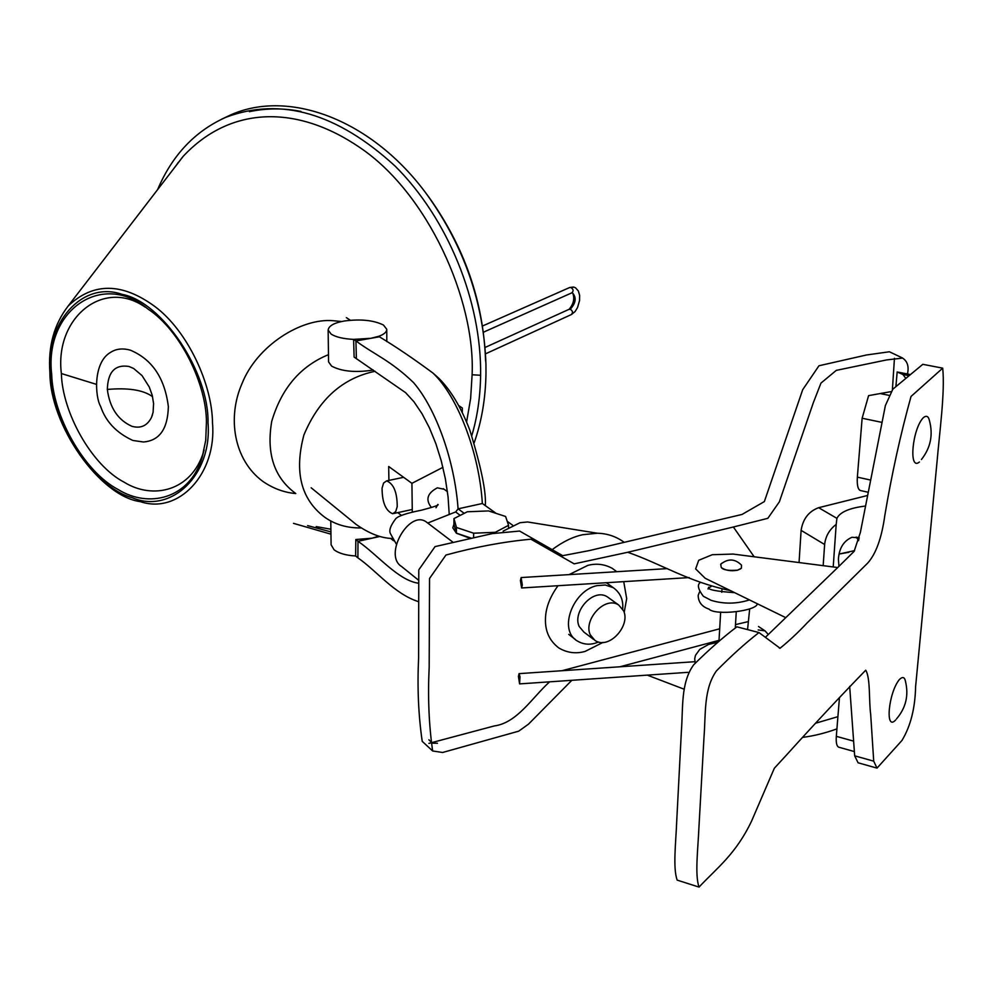 <?xml version="1.0" encoding="UTF-8"?>
<svg xmlns="http://www.w3.org/2000/svg" width="993" height="993" viewBox="0 0 993 993"><rect width="100%" height="100%" fill="white"/><g stroke="black" fill="none" stroke-linecap="round" stroke-linejoin="round"><path stroke-width="1.49" d="M598.667 642.012L594.807 643.315C588.688 644.991 582.916 644.246 577.479 641.081C557.83 630.121 573.035 590.686 596.818 585.659L605.296 585.014L613.314 587.695C620.352 592.821 623.48 599.933 622.685 609.032M397.225 506.616C397.188 492.354 393.662 483.777 386.649 480.873L383.596 483.032L382.069 488.109C382.131 502.297 385.656 510.836 392.669 513.741L395.686 511.631L397.225 506.616M442.915 467.343L411.921 483.33L412.294 512.202M411.921 483.33L388.673 466.487L388.908 480.401M397.771 512.636L401.42 515.379M295.48 493.31L295.182 493.099C274.105 477.348 266.285 453.453 271.71 421.429C281.429 388.437 300.358 366.181 328.472 354.662M462.291 412.616L462.328 408.024L458.605 405.492M375.131 371.283C342.573 378.072 318.84 399.298 303.908 434.984C294.065 471.948 301.003 499.355 324.711 517.216C335.013 524.552 347.202 528.127 361.278 527.941M341.604 321.521L333.226 320.714C301.289 317.797 256.951 345.676 242.019 383.596C227.124 417.296 233.616 459.871 262.822 481.382C273.162 488.494 284.147 492.553 295.79 493.558M471.663 538.28L456.42 533.167L453.913 524.242L453.962 518.582L456.47 527.469L473.649 533.204L495.346 532.298L508.553 525.309L505.598 516.472L488.544 510.923L467.281 511.78L453.962 518.582M456.42 533.167L456.47 527.469M508.553 525.309L508.515 527.345M473.649 533.204L473.599 537.846M460.255 515.379L455.613 511.954L427.747 523.026L426.419 522.045C409.327 509.074 382.95 555.261 401.619 566.544L418.761 580.371M518.42 676.37L519.587 683.879L519.984 676.754L519.078 673.651L518.42 676.37M520.419 580.508L521.598 587.955L522.293 585.014L521.114 577.554L520.419 580.508M623.654 610.906C630.642 625.875 608.858 650.092 594.944 640.423L590.276 634.825C583.102 620.017 604.787 595.589 618.713 605.022L623.654 610.906M593.541 639.355L583.872 632.069L579.192 626.496C572.03 611.75 593.566 587.508 607.455 596.93L608.846 597.923M624.2 542.339C616.268 536.518 607.331 533.477 597.389 533.229L582.866 534.693C572.762 536.828 562.435 541.893 551.872 549.886M503.116 531.131L520.034 522.703L527.618 521.97L534.544 523.088M839.47 697.458L836.317 736.334C835.87 743.149 836.826 746.81 839.197 747.319M895.922 386.339L897.163 371.941L902.935 374.51L905.641 378.147M860.807 490.629C858.002 489.934 856.86 485.428 857.356 477.136L862.135 418.239L868.59 395.636L880.183 393.551L889.083 395.363M891.093 391.627L880.183 393.551M785.773 617.658L705.204 578.286L695.659 568.915L698.712 560.288L712.279 554.715L733.095 554.069L837.72 567.537L765.628 637.084M873.716 761.159L870.687 714.426C868.801 700.537 870.538 677.971 865.735 670.201C841.456 695.137 815.092 723.351 786.655 754.854L774.341 768.234L751.564 821.124C735.689 854.377 716.785 868.093 699.022 887.097C694.74 874.833 697.992 849.4 698.911 827.74L704 737.203C705.837 714.463 703.441 689.192 716.425 670.896C731.32 655.777 745.507 643.005 758.975 632.566L780.051 648.243C789.087 640.957 798.062 632.553 806.986 623.058L867.783 562.994C876.062 553.672 881.734 537.821 884.825 515.441C891.764 474.046 900.502 434.388 911.028 396.455L942.717 368.155C945.075 392.434 939.763 430.093 936.933 462.837L915.608 686.622C915.136 708.257 910.593 726.206 901.967 740.455L877.005 768.123L873.716 761.159L854.675 755.822L849.673 686.386M698.091 886.799L677.176 880.121C672.745 867.87 675.923 842.536 676.73 820.963L681.409 730.761C683.147 708.108 680.565 682.911 693.697 664.764C708.803 649.794 723.189 637.158 736.868 626.831L738.159 627.154M837.72 567.537L854.117 551.376L860.348 532.533L885.384 405.541L892.819 389.206L922.82 364.319L942.717 368.155M858.076 762.773L854.675 755.81M754.134 556.75L733.38 526.998L627.737 552.269C661.537 564.074 688.472 581.873 730.327 590.587M719.019 640.361L623.157 665.918L624.609 666.464M647.275 675.128L683.569 688.993M748.325 621.593L735.478 624.622M719.689 628.792L561.988 670.722M549.601 681.831C532.025 697.731 517.13 722.966 494.204 725.957L428.889 743.385M571.831 680.304L528.487 724.158L518.694 731.171L442.568 752.495L432.65 750.969L422.224 741.349C418.425 715.357 417.221 687.578 418.599 658.011L418.785 569.845L435.058 546.597L492.267 533.601L519.6 531.056L562.721 555.67L589.457 550.556L742.032 514.448L764.362 501.577L802.704 389.69L818.977 365.759L866.479 354.985L889.405 351.77L902.575 358.026M894.445 358.312L892.397 389.728M837.918 716.661L815.812 723.165M623.157 665.918L619.88 666.787M432.65 750.969C428.889 724.84 427.735 696.912 429.175 667.159L429.547 578.46L445.944 555.037C475.275 547.019 503.6 541.731 530.92 539.199L574.177 563.85L627.737 552.269M768.309 634.49L764.995 630.853L758.18 629.934M733.38 526.998L767.837 518.321L779.368 501.825L813.329 402.699L820.963 383.099L836.305 370.364L886.55 359.938L902.563 358.088C907.478 361.253 909.116 366.566 907.453 373.989M836.925 728.874C825.282 733.107 813.888 735.937 802.741 737.365M720.695 564.247C727.981 558.339 734.907 558.625 741.473 565.104L741.386 568.232L737.526 570.156C728.502 570.876 723.078 569.97 721.241 567.437L720.707 564.26L721.75 563.254M721.65 567.797C725.672 570.516 730.935 571.323 737.427 570.243L740.666 568.84M833.201 566.966L836.193 524.416C829.416 529.542 825.555 536.232 824.624 544.512L823.172 565.662M865.511 506.033C849.536 507.982 840.004 512.09 836.913 518.346L836.193 524.416M838.973 566.333L838.402 559.344C839.085 548.273 843.616 540.912 851.994 537.263L859.293 537.871M799.055 562.559L801.115 530.361C802.903 518.917 808.749 511.358 818.654 507.696L867.572 495.482M858.982 539.261L857.654 537.325M470.694 538.504L456.383 533.229L452.796 527.829L453.938 524.304M466.586 422.062L470.62 398.565L472.109 374.771C475.523 299.948 427.747 193.126 359.838 147.535C296.348 104.128 230.091 106.152 183.233 156.286L68.219 305.943C93.168 282.273 122.052 282.446 154.834 306.477C187.938 331.066 212.303 384.874 212.49 422.857C216.995 473.574 178.765 514.647 140.373 501.651C100.082 496.463 49.849 425.575 49.898 372.586C47.949 346.507 54.056 324.301 68.219 305.943M182.799 156.795L174.346 167.792M145.115 307.085C103.384 277.916 54.441 317.884 61.367 373.542C62.298 412.182 91.381 465.158 124.125 482.188C153.108 500.174 191.649 490.865 203.54 451.914L204.124 449.941M143.315 441.984C159.463 440.78 167.805 428.976 168.351 406.584C164.764 378.035 152.053 359.218 130.207 350.119C122.623 348.059 116.107 348.791 110.657 352.316C93.019 362.246 94.906 396.654 100.616 406.422C105.692 421.466 116.318 432.749 132.516 440.296M206.42 422.397C206.693 385.073 180.863 330.607 147.932 309.009C101.249 270.009 44.139 311.417 51.698 374.473C52.778 415.359 83.511 471.377 118.093 489.475C148.727 508.577 189.489 498.883 202.1 457.649L205.725 440.358L206.42 422.397M208.033 422.894C209.076 371.804 161.921 301.686 122.077 294.35C81.774 280.187 44.524 324.053 50.258 374.026C50.991 422.608 93.627 487.426 132.007 497.642C170.535 514.312 212.291 475.734 208.033 422.894M316.221 526.588L330.892 529.244M474.157 442.804C481.605 421.74 485.552 398.59 485.987 373.343L485.949 364.456C483.827 303.213 464.24 246.698 427.201 194.901C372.698 119.93 289.273 88.737 230.748 114.878L221.588 119.222M426.642 194.144L428.753 196.949C464.587 247.058 483.529 301.748 485.589 361.03M157.626 189.564C172.31 155.057 195.137 130.939 226.081 117.211C280.808 96.793 337.124 113.053 395.028 166.017C447.806 218.386 481.655 301.636 480.612 375.267C480.289 396.852 477.348 416.973 471.799 435.642M307.594 525.595L330.93 531.913M330.967 534.184L293.494 523.348M131.858 426.295C140.721 428.753 147.274 425.774 151.519 417.358L153.083 412.393L153.58 403.58L152.227 395.276L149.31 387.071L141.999 375.553L133.596 368.453L128.916 366.454C115.027 364.282 107.827 371.953 107.343 389.442C109.702 407.664 117.882 419.952 131.858 426.295M393.588 540.751L390.559 538.355M418.711 601.746C394.283 593.975 376.856 571 357.89 557.855L357.989 541.309L355.817 539.534L372.139 538.181L357.989 541.309C377.266 554.367 398.491 580.855 418.761 583.239M357.89 557.855L355.631 555.981C345.874 555.397 338.675 553.312 334.033 549.712L331.103 544.797L330.781 520.977M379.86 536.468L372.139 538.181L378.78 536.158M355.631 555.981L355.817 539.534M485.329 505.636C486.322 492.106 481.146 466.933 469.813 430.118C461.062 407.366 450.71 390.063 438.757 378.209L435.418 375.23M455.675 512.003L458.083 508.838L482.362 503.501C479.209 452.597 457.636 396.368 432.985 373.083C413.324 358.547 395.462 346.458 379.4 336.801L355.941 340.934L353.595 339.383L354.116 357.083L405.628 392.682L413.982 401.805L421.988 413.671L429.361 427.735L435.865 443.648L441.264 460.864L445.373 478.812L448.066 496.885L449.233 514.486M464.227 513.344L458.083 508.838C454.695 461 436.163 408.917 413.647 382.715C390.659 360.471 374.299 354.588 355.941 340.934L356.363 358.597M328.137 330.061C328.782 325.816 334.182 322.799 344.335 321C360.732 318.865 373.765 320.218 383.472 325.046L386.761 329.291C386.724 332.072 384.018 334.418 378.656 336.329L370.873 338.303L353.595 339.383C343.454 338.874 335.969 337.124 331.166 334.132L328.137 330.061L328.571 361.899L331.588 366.094C341.195 371.245 354.352 372.673 371.072 370.377L373.157 369.955M378.656 336.329L379.4 336.801M482.362 503.501L496.152 513.393M507.224 521.337L512.599 525.198M444.07 489.239L437.354 487.836C427.412 493.087 425.339 499.541 431.161 507.175M895.661 719.975C884.887 731.791 888.363 692.915 899.385 679.535C902.55 676.469 904.561 676.99 905.417 681.099L905.467 681.335M929.411 420.511L929.386 420.411C928.443 416.266 926.481 415.285 923.515 417.494C912.219 428.653 908.384 471.464 919.419 461.981M921.43 459.536L921.454 459.498C930.652 447.769 933.296 434.735 929.386 420.411M858.647 540.589L856.165 537.027M558.016 585.709C549.799 597.054 545.629 608.15 545.467 618.999C545.083 631.25 549.539 640.895 558.836 647.957C567.065 652.835 575.803 653.99 585.063 651.433L603.049 642.384M616.765 571.707L612.296 568.368C604.613 564.185 596.483 563.18 587.906 565.352L569.101 574.624M624.187 612.371L626.682 598.655L623.741 581.637M437.479 743.273L432.414 743.149L428.877 739.785M848.878 552.294L839.197 554.032L854.625 550.606M574.028 287.151L569.423 287.622M572.117 292.712L572.316 292.662C576.685 297.478 575.977 303.014 570.218 309.257C572.862 310.921 573.209 312.696 571.248 314.607L485.515 353.843M483.38 332.221L571.769 292.873C573.805 290.949 573.47 289.149 570.789 287.461M568.828 309.419L570.218 309.257M853.62 741.138L836.317 736.334M857.356 477.136L870.588 480.066M908.62 375.627L902.935 374.51M881.846 422.36L862.135 418.239M801.115 530.361L824.624 544.512M836.913 518.346L818.654 507.696M61.367 373.542L96.247 384.303M480.612 375.267L472.109 374.771M178.243 162.43L176.68 164.764M152.624 396.964L151.594 395.996C142.347 389.839 127.6 387.655 107.343 389.442M613.314 587.695L606.338 582.717M568.753 634.403L575.344 639.442M393.625 513.53L412.045 509.533M386.649 480.873L403.617 477.323M569.721 287.498L482.499 326.002M571.558 314.458L575.096 311.529L577.516 307.607L579.564 300.494L579.639 295.48L578.385 291.023L575.53 287.796L573.544 287.039L569.697 287.498M485.056 347.463L569.126 309.295C573.755 303.734 574.897 298.198 572.539 292.712M346.371 317.648L350.343 320.23M453.28 542.463L426.419 522.045M717.889 642.26L708.555 644.445L699.742 649.41L695.46 655.38L694.703 658.769L695.249 663.336M694.839 661.698L519.054 673.639M711.062 586.578L709.101 587.583M699.593 591.878L698.178 595.353C698.278 602.106 701.89 606.698 709.014 609.119C715.469 615.896 757.051 610.98 757.311 603.756M700.35 582.208L699.953 582.779C697.098 585.001 698.228 589.494 703.342 596.259L711.1 600.331C723.698 604.166 736.483 604.029 749.442 599.921M521.747 587.955L689.167 577.591M519.761 683.879L687.975 672.335M747.555 629.599L749.678 608.957M708.034 588.986L708.679 587.198C707.028 589.544 715.668 591.356 734.559 592.647M667.383 568.617L521.102 577.554M607.455 596.93L618.713 605.022M597.389 533.229L527.618 521.97M839.159 747.307L854.365 751.564M868.205 492.267L861.068 490.679M909.973 374.485L898.417 372.214M758.975 632.566L736.868 626.819M780.051 648.243L779.257 648.032M858.076 762.785L876.174 767.887M758.503 626.496L764.995 630.853M718.969 641.255L720.657 612.098M721.799 592.262L721.961 589.507M736.235 612.321L735.341 627.03M311.169 487.786L356.003 524.316C368.949 533.477 381.014 538.194 392.21 538.479M202.1 457.649L203.54 451.914M427.201 194.901L428.753 196.949M226.081 117.211L230.748 114.878M300.953 111.427C283.576 108.026 266.409 108.1 249.429 111.65M152.438 414.937L151.507 417.345M133.186 440.507L143.315 441.972M438.757 378.209L432.985 373.07M386.761 329.291L386.811 341.604M447.433 491.634L443.263 488.668M436.001 507.746L437.839 504.444C439.601 504.953 434.102 506.889 421.33 510.228C406.832 513.108 398.33 515.926 395.797 518.669C390.497 525.582 388.735 530.622 390.522 533.787L396.319 544.09M905.405 681.099C908.905 695.261 905.939 707.86 896.518 718.882"/></g></svg>
